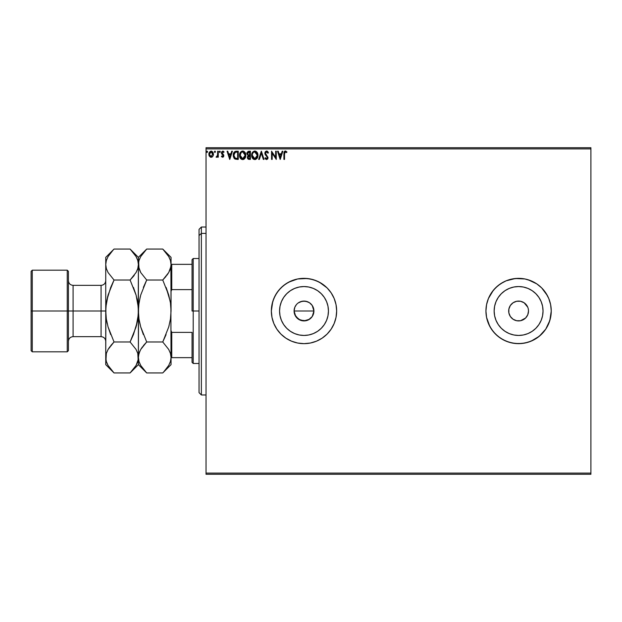 <?xml version="1.0" encoding="UTF-8"?>
<svg xmlns="http://www.w3.org/2000/svg" width="622" height="622" viewBox="0 0 622 622"><rect width="100%" height="100%" fill="white"/><g stroke="black" fill="none" stroke-linecap="round" stroke-linejoin="round"><path stroke-width="0.93" d="M308.52 319.825L312.236 316.52L313.916 311A9.913 9.913 0 0 1 304.002 320.913A9.913 9.913 0 0 1 294.089 311L294.844 314.794L298.49 319.242L303.995 320.913L309.507 319.242L304.967 320.866M328.447 311A24.445 24.445 0 0 1 304.002 335.445A24.445 24.445 0 0 1 279.558 311L280.024 306.234L281.416 301.647L283.679 297.417L286.719 293.716L290.42 290.676L294.649 288.414L299.236 287.022L304.002 286.555L308.769 287.022L313.356 288.414L317.585 290.676L321.286 293.716L324.326 297.417L326.589 301.647L327.981 306.234L328.447 311L327.981 315.766L326.589 320.353L324.326 324.583L321.286 328.284L317.585 331.324L313.356 333.586L308.769 334.978L304.002 335.445L299.236 334.978L294.649 333.586L290.42 331.324L286.719 328.284L283.679 324.583L281.416 320.353L280.024 315.766L279.558 311A24.445 24.445 0 0 1 304.002 286.555A24.445 24.445 0 0 1 328.447 311M494.148 311A24.445 24.445 0 0 1 518.592 286.555A24.445 24.445 0 0 1 543.037 311L542.571 315.766L541.179 320.353L538.916 324.583L535.876 328.284L532.175 331.324L527.946 333.586L523.359 334.978L518.592 335.445L513.826 334.978L509.239 333.586L505.01 331.324L501.309 328.284L498.269 324.583L496.006 320.353L494.614 315.766L494.148 311L494.614 306.234L496.006 301.647L498.269 297.417L501.309 293.716L505.01 290.676L509.239 288.414L513.826 287.022L518.592 286.555L523.359 287.022L527.946 288.414L532.175 290.676L535.876 293.716L538.916 297.417L541.179 301.647L542.571 306.234L543.037 311A24.445 24.445 0 0 1 518.592 335.445A24.445 24.445 0 0 1 494.148 311L494.358 314.188M518.624 343.655A32.655 32.655 0 0 0 551.247 311A32.655 32.655 0 0 1 518.592 343.655A32.655 32.655 0 0 1 485.938 311A32.655 32.655 0 0 0 518.561 343.655M271.347 311.031A32.655 32.655 0 0 0 271.969 317.337M271.985 317.407A32.655 32.655 0 0 0 334.169 323.51M336.657 310.969A32.655 32.655 0 0 0 334.177 298.513L331.153 292.861L327.094 287.908L319.397 282.201L313.48 279.752L307.206 278.5L297.635 278.975L288.608 282.201L283.29 285.755L278.757 290.287L275.204 295.606L272.755 301.522L271.347 311A32.655 32.655 0 0 1 304.002 278.345A32.655 32.655 0 0 1 336.657 311L336.028 304.632L334.169 298.506L331.153 292.861L327.094 287.908L322.142 283.85L316.497 280.833L310.37 278.975L304.002 278.345L297.635 278.975L291.508 280.833L285.863 283.85L280.911 287.908L276.852 292.861L273.835 298.506L271.977 304.632L271.347 311L271.977 317.368L273.835 323.494L276.852 329.139L280.911 334.092L285.863 338.15L291.508 341.167L297.635 343.025L304.002 343.655L310.37 343.025L316.497 341.167L322.142 338.15L327.094 334.092L331.153 329.139L334.169 323.494L336.028 317.368L336.657 311A32.655 32.655 0 0 1 304.002 343.655A32.655 32.655 0 0 1 271.347 311L271.977 317.368L273.835 323.494L276.852 329.139L280.911 334.092L285.863 338.15L291.508 341.167L297.635 343.025L304.002 343.655L310.37 343.025L316.497 341.167L322.142 338.15L327.094 334.092L331.153 329.139L334.169 323.494A32.655 32.655 0 0 0 336.657 311.031M528.319 309.064L528.506 311A9.913 9.913 0 0 1 518.592 320.913A9.913 9.913 0 0 1 508.679 311A9.913 9.913 0 0 1 518.592 301.087A9.913 9.913 0 0 1 528.506 311L527.751 314.794L525.606 318.013L526.834 316.505M305.938 320.727L300.208 320.159L295.761 316.505L294.089 311L294.844 307.206L296.367 304.679M296.989 318.013L295.326 315.797M304.002 320.913L301.157 320.493M298.233 302.937L302.067 301.281L305.938 301.273L309.515 302.758L312.244 305.495L313.729 309.064L313.729 312.936L312.236 316.52L310.642 318.363M313.721 312.944L312.726 315.712M206.037 474.275L590.9 474.275L206.037 474.275L206.037 148.891L590.9 148.891L590.9 473.109L206.037 473.109L206.037 474.275M590.9 147.725L206.037 147.725L206.037 473.109L590.9 473.109L590.9 474.275L590.9 148.891L206.037 148.891L206.037 147.725L590.9 147.725L590.9 148.891L590.9 147.725M212.856 156.309L213.47 154.194L212.911 152.165L211.69 151.185L210.15 151.403L208.899 153.657L209.326 156.075L210.912 157.28L212.856 156.309L213.47 154.194L211.161 151.123L208.86 154.194L209.474 156.309L211.161 157.296L212.856 156.309M217.653 151.224L218.283 151.224L217.653 151.224L217.513 155.477L216.083 157.086L216.938 157.203L217.653 156.309L217.653 157.187L218.283 157.187L218.283 151.224L218.283 157.187L218.283 151.224L217.653 151.224L217.56 155.275L216.083 157.086L216.565 157.296L217.653 156.309L217.653 157.187L218.283 157.187L217.653 157.187M222.637 157.296L223.547 156.775L223.819 155.492L222.101 152.476L222.816 151.854L223.679 152.483L224.037 151.923L222.746 151.123L221.626 151.892L221.533 153.548L223.205 155.757L222.73 156.542L221.79 155.935L221.424 156.449L222.637 157.296L221.424 156.449L222.637 157.296L223.827 155.725L222.054 152.81L222.816 151.854L223.679 152.483L224.037 151.923L222.746 151.123L221.424 152.841L223.205 155.757L222.598 156.565L221.79 155.935L221.424 156.449L221.79 155.935L222.73 156.542L223.205 155.757L222.419 154.598M236.197 151.224L233.942 152.444L233.273 155.772L234.611 158.797L237.036 159.387L238.273 159.387L238.273 151.224L236.376 151.224C234.199 151.519 233.157 152.849 233.25 155.205L235.093 159.092L238.273 159.387L238.273 151.224L238.273 159.387L237.036 159.387M248.784 151.224L250.417 151.224L247.968 151.403L246.872 153.867L248.147 155.624L247.424 156.876L247.657 158.563L248.481 159.286L250.417 159.387L250.417 151.224L250.417 159.387L250.417 151.224L248.784 151.224L246.856 153.541L248.147 155.624L247.377 157.366L249.259 159.387L250.417 159.387L249.259 159.387M259.366 159.387L258.682 159.387L261.302 151.224L258.682 159.387L259.366 159.387L261.349 153.191L263.339 159.387L264.023 159.387L261.403 151.224L264.023 159.387L261.403 151.224L258.682 159.387L259.366 159.387L261.349 153.191L263.339 159.387L264.023 159.387L263.339 159.387M275.639 151.224L275.639 157.296L271.557 151.224L271.557 159.387L272.187 159.387L272.187 153.3L276.269 159.387L276.269 151.224L275.639 151.224L276.269 151.224L275.639 151.224L275.639 157.296L271.557 151.224L271.557 159.387L272.187 159.387L272.187 153.3L276.269 159.387L276.269 151.224L276.137 159.387M284.534 153.953L284.86 152.126L285.622 151.885L286.625 152.584L286.944 151.955L285.397 151.014L284.067 152.063L283.904 159.387L284.534 159.387L284.534 153.953L285.405 151.854L286.625 152.584L286.944 151.955L285.397 151.014L283.904 153.875L283.904 159.387L284.534 159.387L284.534 153.953M518.561 278.345A32.655 32.655 0 0 0 485.938 311L486.567 317.368L485.938 311L486.567 317.368L488.425 323.494L491.442 329.139L495.501 334.092L500.453 338.15L506.098 341.167L512.225 343.025L518.592 343.655L524.96 343.025L531.087 341.167L536.732 338.15L541.684 334.092L545.743 329.139L548.759 323.494L550.618 317.368L551.247 311L550.618 304.632L548.759 298.506L545.743 292.861L541.684 287.908L536.732 283.85L531.087 280.833L524.96 278.975L518.592 278.345L512.225 278.975L506.098 280.833L500.453 283.85L495.501 287.908L491.442 292.861L488.425 298.506L486.567 304.632L485.938 311A32.655 32.655 0 0 1 518.592 278.345A32.655 32.655 0 0 1 551.247 311L550.618 317.368L548.759 323.494L549.84 320.478L545.743 329.139L539.305 336.245L531.087 341.167L524.96 343.025L518.592 343.655L512.225 343.025L506.098 341.167L509.115 342.248L503.198 339.799L497.88 336.245L493.347 331.713L489.794 326.394L491.442 329.139M282.178 151.224L282.862 151.224L280.242 159.387L282.862 151.224L282.178 151.224L281.338 153.844L279.045 153.844L278.205 151.224L277.521 151.224L280.141 159.387L282.862 151.224L282.178 151.224L281.338 153.844L279.045 153.844L278.205 151.224L277.521 151.224L280.141 159.387L277.521 151.224L278.205 151.224M266.581 151.014L265.454 151.558L264.855 153.222L265.26 154.676L267.273 157.164L266.9 158.672L266.169 158.657L265.454 157.716L264.964 158.213L266.543 159.597L267.647 158.96L267.981 157.366L265.695 154.038L265.555 152.748L266.628 151.854L267.903 153.214L268.416 152.802L267.569 151.41L266.581 151.014L264.855 153.222L267.367 157.724L266.55 158.758L265.454 157.716L264.964 158.213L266.543 159.597L267.996 157.693L265.485 153.237L266.628 151.854L267.903 153.214L268.416 152.802L266.581 151.014M257.951 155.267L257.189 152.483L254.802 151.014L252.415 152.507L251.669 155.306L252.431 158.128L254.849 159.597L257.22 158.081L257.951 155.275C257.982 152.942 256.933 151.527 254.802 151.014C252.672 151.543 251.63 152.981 251.669 155.306C251.63 157.661 252.688 159.092 254.849 159.597C256.964 159.038 257.998 157.599 257.951 155.267M245.807 155.267L245.052 152.483L243.381 151.115L241.935 151.123L239.936 153.152L239.703 156.775L241.305 159.193L243.435 159.481L245.076 158.081L245.807 155.267C245.838 152.942 244.788 151.527 242.658 151.014C240.535 151.543 239.493 152.981 239.532 155.306C239.486 157.661 240.551 159.092 242.712 159.597C244.819 159.038 245.853 157.599 245.807 155.267M231.726 151.224L232.41 151.224L229.798 159.387L232.41 151.224L231.726 151.224L230.886 153.844L228.601 153.844L227.761 151.224L227.077 151.224L229.689 159.387L232.41 151.224L231.726 151.224L230.886 153.844L228.601 153.844L227.761 151.224L227.077 151.224L229.689 159.387L227.077 151.224L227.761 151.224M220.274 151.799L219.745 152.483L220.274 151.799L219.745 151.123L220.141 151.348L219.232 151.682L219.978 152.413L220.274 151.799L219.745 152.483L220.274 151.799L219.745 152.483L219.224 151.799L219.745 152.483L219.224 151.799L219.745 151.123L219.224 151.799L219.745 151.123L220.274 151.799L219.745 152.483L219.224 151.799M215.461 151.799L215.158 151.185L214.543 151.348L214.707 152.413L215.461 151.799L214.932 152.483L215.461 151.799L214.932 152.483L214.411 151.799L214.932 152.483L214.411 151.799L214.932 151.123L214.411 151.799L214.932 151.123L215.461 151.799L214.932 152.483L214.411 151.799L214.932 151.123L215.461 151.799L214.994 152.476M207.025 151.123L207.6 151.682L206.691 151.348L206.862 152.413L207.608 151.799L207.087 152.483L207.608 151.799L207.087 152.483L206.558 151.799L207.087 152.483L206.558 151.799L207.087 151.123L206.558 151.799L207.087 151.123L207.608 151.799L207.087 152.483L206.558 151.799L207.087 151.123L207.608 151.799L207.087 152.483L206.558 151.799L207.142 152.476M550.618 304.632L551.247 311L550.618 304.632L548.759 298.506L550.618 304.632A32.655 32.655 0 0 0 524.976 278.975L515.389 278.5L506.098 280.833L512.225 278.975L518.592 278.345L524.96 278.975L531.087 280.833L536.732 283.85L528.07 279.752L531.087 280.833M309.507 302.758L308.084 301.965M294.276 309.064L294.089 311A9.913 9.913 0 0 1 304.002 301.087A9.913 9.913 0 0 1 313.916 311L312.244 305.495L313.161 307.206M487.345 301.522L486.567 304.632M500.453 283.85L503.198 282.201L497.88 285.755L493.347 290.287L488.425 298.506M545.743 292.861L547.391 295.606L541.684 287.908L536.732 283.85M536.732 338.15L533.987 339.799L536.732 338.15M543.037 311L542.827 307.812M518.592 286.555L515.405 286.765M518.592 335.445L521.78 335.235M527.751 307.206L524.097 302.758L527.751 307.206M516.657 301.273L513.088 302.758L510.351 305.495L513.088 302.758L516.657 301.273L520.528 301.273L524.097 302.758M508.866 312.936L510.351 316.505L513.088 319.242L510.351 316.505L508.866 312.936L508.866 309.064L510.351 305.495M520.528 320.727L525.606 318.013L520.528 320.727L516.657 320.727L513.088 319.242M334.169 298.49A32.655 32.655 0 0 0 271.985 304.593M271.969 304.663A32.655 32.655 0 0 0 271.347 310.969M334.169 323.494L336.028 317.368L336.657 311L336.028 304.632L334.169 298.506M549.84 320.478L551.247 311A32.655 32.655 0 0 0 550.625 304.648M528.07 279.752L524.96 278.975A32.655 32.655 0 0 0 518.624 278.345M548.759 298.506L547.391 295.606M506.098 280.833L503.198 282.201M486.567 317.368L489.794 326.394M509.115 342.248L515.389 343.5L521.796 343.5L528.07 342.248L533.987 339.799M498.269 297.417L501.309 293.716L505.01 290.676M532.175 290.676L535.876 293.716L538.916 297.417M538.916 324.583L535.876 328.284L532.175 331.324M505.01 331.324L501.309 328.284L498.269 324.583M324.326 297.417L321.286 293.716M290.42 290.676L286.719 293.716M283.679 324.583L286.719 328.284M317.585 331.324L321.286 328.284M307.797 301.841L304.002 301.087L300.208 301.841L302.067 301.273M304.002 301.087L305.938 301.273M313.729 309.064L313.916 311L294.089 311L313.916 311M312.244 316.505L309.507 319.242M300.208 320.159L298.498 319.242M294.844 314.794L294.089 311M295.761 305.488L294.844 307.206M300.208 301.841L298.498 302.758M312.244 305.495L311.008 303.987M284.534 159.387L283.904 159.387M285.856 151.092L285.405 151.014M286.789 151.784L286.625 152.584L285.405 151.854L286.431 152.413M286.625 152.584L285.817 151.97L286.625 152.584M284.581 152.856L284.79 152.219M284.954 151.084L284.557 151.309M283.959 152.647L283.927 153.098M280.195 157.42L279.317 154.676L281.066 154.676L280.195 157.42L279.317 154.676L281.066 154.676L280.195 157.42M272.187 159.387L271.557 159.387L271.697 151.224M266.752 151.022L267.569 151.41M266.993 151.076L267.763 151.605M267.903 151.799L268.276 152.468M268.416 152.802L267.903 153.214L267.701 152.771M266.869 151.892L266.418 151.877M266.216 151.947L265.664 152.476L266.628 151.854M265.967 154.466L265.501 152.989L265.959 154.458M267.989 157.529L267.919 158.346M267.911 158.361L267.647 158.96M264.964 158.213L265.454 157.716L265.703 158.143M266.55 158.758L267.367 157.724L266.9 156.557M266.885 156.542L266.037 155.679M266.247 155.889L264.863 153.416M264.886 152.833L265.182 151.939M264.964 153.976L265.703 155.298M266.993 156.674L267.273 157.164M265.236 158.696L265.571 159.139M257.78 156.721L257.656 157.133M256.87 158.571L254.849 159.597M252.882 158.719L253.675 159.325M251.84 156.775L251.972 157.203M251.824 156.697L251.716 156.052M251.708 154.575L251.77 154.186M252.415 152.507L252.859 151.923L252.415 152.507M255.175 151.037L257.197 152.483L256.186 151.426M257.702 153.572L257.539 153.129M255.572 159.481L257.018 158.392M257.586 157.327L257.772 156.728M254.67 151.854L257.321 155.275L254.826 158.758L252.299 155.313C252.26 153.424 253.1 152.273 254.826 151.854L255.712 152.063L254.826 151.854M256.046 152.281L256.762 153.098M256.723 153.035L257.228 154.303M257.003 157.008L256.497 157.871M252.897 157.56L255.113 158.734L253.348 158.112L252.439 156.48M252.439 154.132L252.765 153.261M256.855 157.327L255.93 158.4M257.29 155.865L257.181 156.449M248.271 159.201L247.657 158.563M247.517 158.245L247.408 157.809M247.377 157.366L247.634 158.509M246.88 153.121L247.027 152.522M247.743 154.45L247.587 152.934L247.486 153.541L249.787 152.063L249.787 155.096L248.473 155.002L249.469 155.096L248.473 155.002L247.517 153.906M248.901 158.54L248.007 157.35L249.787 155.935L249.787 158.548L248.606 158.462M248.162 156.612L248.061 157.817L248.209 156.519M249.469 155.935L248.886 155.99L249.787 155.935L249.787 158.548L249.134 158.548M248.209 152.196L248.598 152.095M248.279 158.229L248.061 157.817M245.076 158.081L245.519 157.133M244.438 158.882L243.754 159.349M243.513 159.457L244.874 158.392M240.737 158.719L241.538 159.325M240.286 158.128L239.835 157.203M239.68 156.69L239.571 156.052M245.636 153.821L244.049 151.426L245.045 152.476M240.294 154.132L240.154 155.313C240.115 153.424 240.955 152.273 242.681 151.854L245.185 155.275L242.681 158.758L240.753 157.56L242.681 158.758L240.154 155.313L241.227 152.452L240.621 153.261M242.829 151.854L243.256 151.939M245.185 155.275L245.154 154.699L245.185 155.275M245.091 154.303L245.146 154.691M244.236 152.584L244.625 153.098M244.858 157.008L243.793 158.4M245.146 155.865L245.045 156.449M234.214 158.4L233.888 157.934M233.452 156.861L233.336 156.34M233.258 154.839L233.336 154.124M233.74 152.81L233.405 153.774M234.976 151.473L236.018 151.239M235.66 151.278L234.968 151.48M233.336 156.332L233.522 157.102M235.217 158.221L233.88 155.205L235.295 152.266L237.643 152.063L237.643 158.548L234.937 158.035M234.463 152.981L234.828 152.569M234.968 152.452L236.974 152.063L234.976 152.444M236.78 158.54L236.321 158.509M233.88 155.205L233.965 154.225L233.88 155.205M233.95 156.122L233.895 155.663M234.408 157.42L234.051 156.573M234.253 153.331L233.965 154.225M229.743 157.42L228.865 154.676L230.622 154.676L229.743 157.42L228.865 154.676L230.622 154.676L229.743 157.42M221.829 156.915L221.424 156.449M221.945 156.145L222.598 156.565L223.205 155.757L221.626 153.766L221.657 151.854M221.79 155.935L222.598 156.565M223.166 156.021L223.189 155.617M223.049 155.22L222.427 154.606M221.533 153.548L221.424 152.841M223.065 151.154L223.827 151.636M224.037 151.923L223.679 152.483L222.653 151.877L222.054 152.81L223.827 155.725L223.555 154.691M223.679 152.483L222.816 151.854L222.054 152.81L222.87 153.999M222.062 152.639L222.279 153.494M222.101 152.476L222.489 151.939M217.653 156.309L216.565 157.296L216.083 157.086L216.845 156.526M216.751 157.273L216.083 157.086M217.296 156.068L217.56 155.275M217.653 153.626L217.653 153.23M212.281 156.931L211.667 157.226M210.702 157.242L210.244 157.055M209.194 155.811L209.023 155.345M209.008 155.306L208.875 154.474M209.326 152.328L208.914 153.548M209 153.129L209.202 152.577M211.301 151.123L211.69 151.185M212.911 152.172L213.144 152.6M213.439 154.738L213.33 155.29M209.995 152.499L210.524 152.025M209.583 154.979L209.583 153.401L209.49 154.186L211.169 151.854L212.817 154.583L212.817 153.79L211.169 156.565L209.513 154.59M210.772 156.495L209.863 155.671M211.558 151.908L212.273 152.413M255.673 158.548L255.113 158.734M249.072 152.063L249.787 152.063L249.469 155.096M244.858 153.556L245.045 154.108M243.536 158.548L242.977 158.734M240.753 157.56L240.294 156.48M236.974 152.063L237.643 152.063L237.643 158.548L237.231 158.548M235.023 158.097L234.541 157.607M209.583 153.401L209.886 152.662M212.452 152.662L212.747 153.401M201.373 233.39L201.373 227.03L201.373 233.39L206.037 233.39L201.373 233.39L201.373 394.97L201.373 233.39L199.04 235.551L201.373 233.39M199.04 229.362L199.04 235.551L199.04 229.362L201.373 227.03L206.037 227.03M199.04 392.637L199.04 235.551L199.04 392.637L201.373 394.97L206.037 394.97M192.042 264.35L192.042 311L193.209 311L193.209 258.519L193.209 311L199.04 311L193.209 311L193.209 363.481L193.209 311L192.042 311L192.042 259.685L192.042 264.35L171.05 264.35L171.75 264.35L171.75 289.619L192.042 289.619L171.75 289.619L171.75 264.35L192.042 264.35M192.042 332.381L192.042 362.315L192.042 332.381L171.75 332.381L171.05 330.64L171.75 332.381L171.75 357.65L192.042 357.65L171.75 357.65L171.75 332.381L192.042 332.381M171.05 291.36L171.75 289.619L171.05 291.36M171.05 357.65L171.75 357.65L171.05 357.65M31.1 350.652L32.266 351.819L32.266 311L32.266 351.819L67.254 351.819L68.42 350.652L68.42 311L67.254 311L67.254 351.819L67.254 311L32.266 311L32.266 270.181L32.266 311L31.1 311L31.1 350.652L31.1 271.347L31.1 311L67.254 311L67.254 270.181L67.254 311L68.42 311L68.42 271.347L68.42 311L73.085 311L73.085 336.657L73.085 311L105.74 311L105.74 257.352L105.74 357.463L105.895 306.926L108.065 295.046L114.036 280.024L108.072 272.545L106.354 268.611L105.74 264.537L106.339 260.532L108.049 256.591L113.305 249.803M105.74 341.322C105.46 338.492 103.905 336.937 101.075 336.657L101.075 285.342L73.085 285.342L73.085 336.657C70.255 336.937 68.7 338.492 68.42 341.322M163.485 249.803L168.718 256.536L170.436 260.47L171.05 264.537L170.451 268.548L168.741 272.49L162.754 280.024L146.691 280.024L140.727 272.545L139.009 268.611L138.395 264.537L138.994 260.532L140.704 256.591L146.691 249.057L162.754 249.057L168.718 256.536L170.436 260.47L171.05 264.537L171.05 257.352L162.754 249.057L146.691 249.057L145.96 249.803M139.32 321.006L140.712 326.947L138.994 319.063L138.395 311L139.001 302.906L138.395 311L138.395 257.352L139.001 268.58M145.96 372.197L146.691 372.943L162.754 372.943L146.691 372.943L140.727 365.464L139.009 361.53L138.395 357.463L138.994 353.452L140.704 349.51L146.691 341.976L140.712 326.923L143.355 334.597L140.712 326.923L138.994 319.063L138.395 311L139.001 302.906L140.712 295.053L146.691 280.024L143.363 287.395L146.691 280.024L162.754 280.024L168.725 272.522L166.921 275.258M169.682 270.64L170.444 268.58M170.125 300.994L166.09 287.403L168.733 295.077L170.451 302.937L171.05 311L170.444 319.094L168.733 326.947L162.754 341.976L166.082 334.605L162.754 341.976L168.718 349.455L170.436 353.389L171.05 357.463L170.444 353.42M170.444 319.078L171.05 311L170.444 319.094L168.733 326.947L162.754 341.976L146.691 341.976L140.72 349.478L142.524 346.742M139.763 351.36L139.001 353.42M138.55 306.934L138.395 357.463L138.994 353.452L140.704 349.51L146.691 341.976L162.754 341.976L168.718 349.455L170.436 353.389L171.05 357.463L170.451 361.468L168.741 365.409L163.532 372.15M169.588 270.85L170.894 266.566L168.741 272.49L162.754 280.024L168.733 295.077L162.754 280.024L166.09 276.339M143.355 345.661L146.691 341.976L140.712 326.947M137.781 361.53L136.086 365.409L130.099 372.943L138.395 364.647L146.691 372.943L140.727 365.464L139.009 361.53L138.395 357.463L138.395 364.647L137.796 353.428M139.864 363.784L140.727 365.464M138.55 355.419L139.857 351.15M140.331 296.453L138.753 304.827M138.994 268.572L138.543 266.55L140.727 272.545L146.691 280.024L140.712 295.053M138.636 261.994L138.566 262.391M145.634 250.145L143.355 252.742M143.348 252.75L146.691 249.057L138.395 257.352L130.099 249.057L136.062 256.536L137.781 260.47L138.395 264.537L138.994 260.532L140.704 256.591M136.894 258.146L136.062 256.536L137.781 260.47L138.395 264.537L138.239 306.926M166.097 369.25L162.754 372.943L171.05 364.647L170.894 306.918M171.05 364.647L171.05 357.463L170.451 361.468L168.741 365.409M170.809 360.006L170.879 359.609M163.804 371.87L166.09 369.258M170.894 315.066L171.05 357.463L170.451 353.428M170.451 319.063L170.692 317.173M168.733 326.923L169.114 325.547M169.549 258.146L168.718 256.536M168.733 295.077L170.451 302.937L171.05 311L170.902 266.55M171.05 311L171.05 257.352M138.239 315.074L136.07 326.954L130.099 341.976L133.427 334.613L130.099 341.976L136.062 349.455L137.781 353.389L138.395 357.463L138.395 311L137.796 302.945L136.078 295.077L133.435 287.403L136.07 295.046L130.099 280.024L133.435 276.339L130.099 280.024L114.036 280.024L130.099 280.024L136.086 272.49L137.796 268.548L138.395 264.537L137.796 268.548L136.086 272.49L130.099 280.024L136.078 295.077L138.239 306.941L138.239 315.074L138.395 310.549M130.83 249.803L130.099 249.057L114.036 249.057L130.099 249.057L136.062 256.536M137.338 300.309L136.918 298.327M138.239 266.581L137.789 268.58M133.435 276.339L134.266 275.258M136.451 325.586L137.796 319.055L138.395 311L137.967 317.764M138.154 360.006L138.224 359.609M113.305 372.197L114.036 372.943L130.099 372.943L130.877 372.15M131.149 371.87L133.435 369.258M107.209 363.784L108.072 365.464L106.354 361.53L105.74 357.463L105.74 364.647L106.339 353.452L108.049 349.51L114.036 341.976L130.099 341.976L136.062 349.455L137.781 353.389L138.247 359.469L136.086 365.409M137.338 321.691L133.435 334.605L130.099 341.976L114.036 341.976L108.057 326.923L106.339 319.055L105.74 311.334M105.981 261.994L105.911 262.391M112.979 250.145L110.7 252.742M105.895 306.926L105.74 311.451M107.684 296.414L106.339 302.945L105.74 311L106.16 304.29M108.049 256.591L106.339 260.532L105.74 264.537L106.354 268.611L108.072 272.545L114.036 280.024L110.708 287.387L114.036 280.024L110.708 287.387L106.797 300.309M105.895 355.419L106.346 353.42M133.442 369.25L130.099 372.943L114.036 372.943L108.072 365.464L106.354 361.53L105.74 357.463L106.339 353.452L108.049 349.51L114.036 341.976L108.065 349.478L109.869 346.742M68.42 350.652L68.42 311L73.085 311L73.085 285.342L73.085 311L101.075 311L101.075 285.342L101.075 311L105.74 311L106.339 319.055L108.057 326.923L110.7 334.597L108.065 326.954L114.036 341.976L110.7 345.661M106.797 321.691L107.233 323.743M137.796 361.468L138.395 357.463L137.789 353.42M110.693 252.75L114.036 249.057L105.74 257.352M105.74 364.647L114.036 372.943L108.072 365.464M192.042 259.685L193.209 258.519L199.04 258.519M199.04 363.481L193.209 363.481L192.042 362.315M31.1 271.347L32.266 270.181L67.254 270.181L68.42 271.347M101.075 336.657L73.085 336.657M73.085 285.342C70.255 285.063 68.7 283.508 68.42 280.678M101.075 285.342C103.905 285.063 105.46 283.508 105.74 280.678"/></g></svg>
